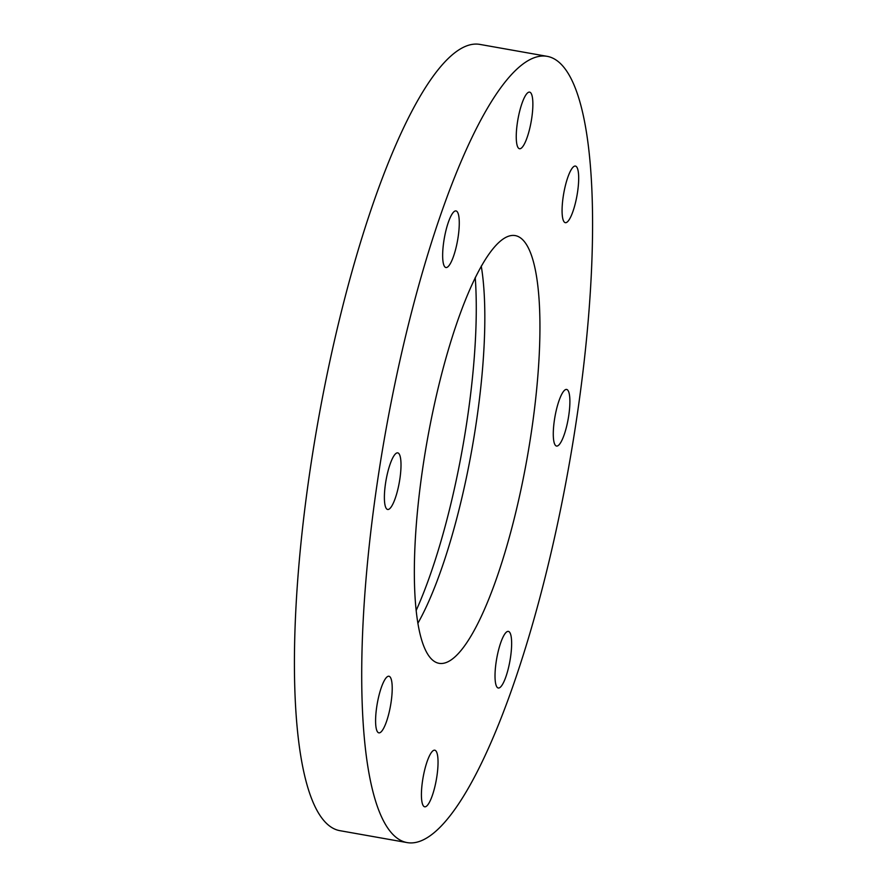 <?xml version="1.0" encoding="UTF-8"?>
<svg xmlns="http://www.w3.org/2000/svg" width="887" height="887" viewBox="0 0 887 887"><rect width="100%" height="100%" fill="white"/><g stroke="black" fill="none" stroke-linecap="round" stroke-linejoin="round"><path stroke-width="1.33" d="M391.145 701.828A28.75 6.719 100.1 0 0 388.927 676.238A28.75 6.719 100.1 0 0 376.665 707.272A28.75 6.719 100.1 0 0 378.882 732.862A28.75 6.719 100.1 0 0 391.145 701.828M436.969 775.781A28.75 6.719 100.1 0 0 434.741 750.191A28.75 6.719 100.1 0 0 422.489 781.214A28.75 6.719 100.1 0 0 424.707 806.804A28.75 6.719 100.1 0 0 436.969 775.781M510.568 656.979A28.75 6.719 100.1 0 0 508.34 631.389A28.75 6.719 100.1 0 0 496.088 662.423A28.75 6.719 100.1 0 0 498.306 688.013A28.75 6.719 100.1 0 0 510.568 656.979M568.822 415.027A28.75 6.719 100.1 0 0 566.605 389.437A28.75 6.719 100.1 0 0 554.353 420.471A28.75 6.719 100.1 0 0 556.57 446.061A28.75 6.719 100.1 0 0 568.822 415.027M577.614 191.659A28.75 6.719 100.1 0 0 575.397 166.069A28.75 6.719 100.1 0 0 563.145 197.091A28.75 6.719 100.1 0 0 565.363 222.681A28.75 6.719 100.1 0 0 577.614 191.659M531.801 117.705A28.75 6.719 100.1 0 0 529.572 92.115A28.75 6.719 100.1 0 0 517.321 123.149A28.75 6.719 100.1 0 0 519.538 148.739A28.75 6.719 100.1 0 0 531.801 117.705M458.202 236.507A28.75 6.719 100.1 0 0 455.973 210.918A28.75 6.719 100.1 0 0 443.722 241.94A28.75 6.719 100.1 0 0 445.939 267.53A28.75 6.719 100.1 0 0 458.202 236.507M399.937 478.459A28.75 6.719 100.1 0 0 397.72 452.869A28.75 6.719 100.1 0 0 385.457 483.892A28.75 6.719 100.1 0 0 387.686 509.482A28.75 6.719 100.1 0 0 399.937 478.459M481.253 266.078A217.226 50.747 -79.9 0 1 476.774 419.163A217.226 50.747 -79.9 0 1 417.977 623.095M422.456 469.999A217.226 50.747 -79.9 0 1 515.059 235.565A217.226 50.747 -79.9 0 1 531.834 428.92A217.226 50.747 -79.9 0 1 439.231 663.354A217.226 50.747 -79.9 0 1 422.456 469.999M475.232 277.509A230.01 53.73 -79.9 0 1 467.759 415.792A230.01 53.73 -79.9 0 1 416.258 610.289M577.67 411.712A399.316 93.279 -79.9 0 1 407.455 842.65A399.316 93.279 -79.9 0 1 376.62 487.218A399.316 93.279 -79.9 0 1 546.835 56.28A399.316 93.279 -79.9 0 1 577.67 411.712M407.455 842.65L340.164 830.72A399.316 93.279 -79.9 0 1 309.33 475.288A399.316 93.279 -79.9 0 1 479.545 44.35L546.835 56.28"/></g></svg>
